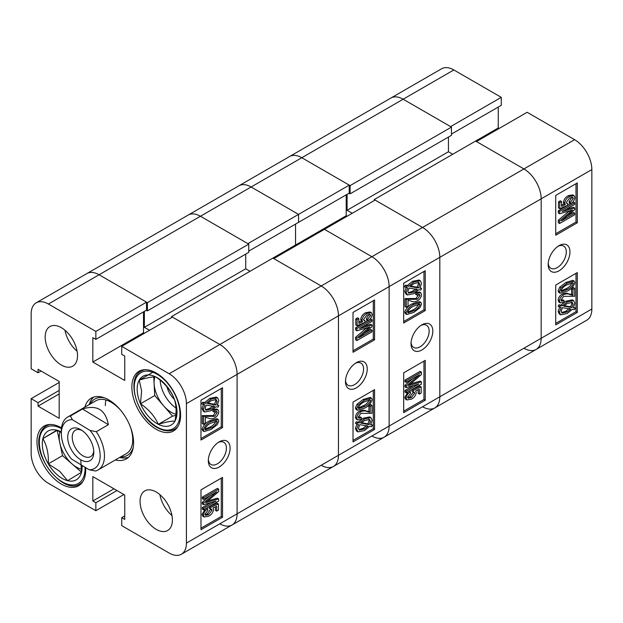 <?xml version="1.0" encoding="UTF-8"?>
<svg xmlns="http://www.w3.org/2000/svg" width="623" height="623" viewBox="0 0 623 623"><rect width="100%" height="100%" fill="white"/><g stroke="black" fill="none" stroke-linecap="round" stroke-linejoin="round"><path stroke-width="0.93" d="M219.203 441.855L219.203 441.855A15.404 8.893 120 0 0 208.308 460.724A15.404 8.893 120 0 0 219.203 467.009A15.404 8.893 120 0 0 230.089 448.147A15.404 8.893 120 0 0 219.203 441.855M208.355 459.587A12.81 7.398 120 0 0 210.963 464.47A12.81 7.398 120 0 0 217.365 463.831A12.81 7.398 120 0 0 225.736 452.547A12.81 7.398 120 0 0 223.774 442.283A12.81 7.398 120 0 0 218.245 442.462M156.233 492.038A22.872 13.208 -120 0 0 144.793 490.901A22.872 13.208 -120 0 0 141.289 509.232A22.872 13.208 -120 0 0 156.233 529.386A22.872 13.208 -120 0 0 167.665 530.523A22.872 13.208 -120 0 0 171.169 512.192A22.872 13.208 -120 0 0 156.233 492.038M159.885 494.623A22.872 13.208 -120 0 0 171.987 515.587M61.342 327.682A22.872 13.208 -120 0 0 49.902 326.553A22.872 13.208 -120 0 0 46.398 344.877A22.872 13.208 -120 0 0 61.342 365.039A22.872 13.208 -120 0 0 72.782 366.168A22.872 13.208 -120 0 0 76.286 347.844A22.872 13.208 -120 0 0 61.342 327.682M64.994 330.276A22.872 13.208 -120 0 0 77.096 351.24M156.233 373.006A34.46 19.897 -120 0 0 138.999 371.3A34.46 19.897 -120 0 0 133.719 398.915A34.46 19.897 -120 0 0 156.233 429.286A34.46 19.897 -120 0 0 173.459 430.991A34.46 19.897 -120 0 0 178.746 403.377A34.46 19.897 -120 0 0 156.233 373.006M61.521 427.9A34.46 19.897 -120 0 0 61.342 427.791A34.46 19.897 -120 0 0 44.108 426.085A34.46 19.897 -120 0 0 38.828 453.7A34.46 19.897 -120 0 0 61.342 484.071A34.46 19.897 -120 0 0 78.576 485.776A34.46 19.897 -120 0 0 85.624 467.608M115.372 459.945A35.075 20.248 -120 0 0 126.321 458.91A35.075 20.248 -120 0 0 133.587 442.852A35.075 20.248 -120 0 0 118.277 407.559A35.075 20.248 -120 0 0 91.246 398.159A35.075 20.248 -120 0 0 84.876 407.123M119.686 457.461A35.075 20.248 -120 0 0 128.346 457.438M209.811 420.782L216.843 418.672L218.136 419.411L218.86 421.023L217.263 424.684L211.104 429.449L204.079 431.552L203.371 429.948L202.078 429.2C203.573 425.065 206.151 422.254 209.811 420.782L211.104 421.53L218.136 419.411M204.079 431.552L202.786 430.805L202.078 429.2M203.565 424.294L203.565 416.374L214.655 416.312L217.287 412.566L216.781 411.484L214.148 412.076L214.351 410.378L218.003 409.747L218.86 411.717C218.439 414.505 217.03 416.577 214.624 417.908C212.186 419.006 210.06 419.045 208.261 418.033L205.333 417.394L205.333 423.282L203.565 424.294L202.273 423.547L202.273 415.627L213.362 415.564L215.94 411.359M214.148 412.076L212.856 411.328L213.05 409.63L216.711 409L218.003 409.747M217.458 404.763L218.86 405.526L218.081 407.115L216.103 406.78L211.026 410.705L204.648 412.021L203.371 409.373L202.078 408.626L203.62 404.109M204.648 412.021L203.347 411.273L202.078 408.626M203.371 409.373L204.912 404.857L201.681 403.774L202.685 402.224L204.663 402.567L209.795 398.377L216.321 397.046L217.622 397.793L218.86 400.511L217.17 405.238L218.86 405.526M200.98 438.561L221.251 426.856L221.251 388.503M59.185 382.467L31.15 398.658L31.15 453.435A24.398 14.088 -120 0 0 48.399 483.323L95.849 510.712L95.849 502.745L92.827 501.001L92.827 476.595L124.74 495.02L124.74 519.426L121.726 517.682L121.726 525.656L169.168 553.045A24.398 14.088 -120 0 0 181.371 554.252A24.398 14.088 -120 0 0 186.417 543.085L186.417 403.634A24.398 14.088 -120 0 0 169.168 373.753L219.849 344.496L172.4 317.099L121.726 346.357L169.168 373.753M121.726 346.357L121.726 354.331L124.74 356.076L124.74 380.474L92.827 362.049L92.827 337.643L95.849 339.387L95.849 331.42L48.399 304.032A24.398 14.088 -120 0 0 36.204 302.817A24.398 14.088 -120 0 0 31.15 313.992L31.15 368.769L38.05 372.756L38.05 369.268L59.185 381.471L59.185 418.329L38.05 406.126L38.05 402.637L31.15 398.658M349.02 193.216L350.103 193.839L350.103 185.623L451.457 127.108L403.151 99.213L450.6 126.609L501.274 97.344L453.832 69.955A24.398 14.088 60 0 0 441.629 68.748L390.956 98.006A24.398 14.088 60 0 1 403.151 99.213A24.398 14.088 -120 0 0 390.956 98.006L289.594 156.521A24.398 14.088 60 0 1 301.797 157.736A24.398 14.088 -120 0 0 289.594 156.521L238.921 185.786A24.398 14.088 60 0 1 251.116 186.993A24.398 14.088 -120 0 0 238.921 185.786L188.239 215.044A24.398 14.088 60 0 1 200.435 216.251A24.398 14.088 -120 0 0 188.239 215.044L86.885 273.559A24.398 14.088 60 0 1 99.08 274.766A24.398 14.088 -120 0 0 86.885 273.559L36.204 302.817M95.849 339.387L146.522 310.129L146.522 302.163L99.08 274.766L48.399 304.032M144.365 333.289L143.508 332.791L143.508 311.874M171.543 316.601L272.897 258.086L321.203 285.973A24.398 14.088 60 0 1 338.46 315.853A24.398 14.088 -120 0 0 321.203 285.973L219.849 344.496A24.398 14.088 60 0 1 237.098 374.376L237.098 513.827A24.398 14.088 60 0 1 232.044 524.994A24.398 14.088 -120 0 0 237.098 513.827L237.098 374.376A24.398 14.088 -120 0 0 219.849 344.496L171.543 316.601L171.543 317.598M123.884 494.53L95.849 510.712M222.543 427.604L222.543 387.763L200.98 400.207L200.98 440.056L222.543 427.604L221.251 426.856M222.543 517.246L222.543 477.405L200.98 489.857L200.98 529.698L222.543 517.246L221.251 516.498L221.251 478.153M146.522 302.163L95.849 331.42M93.536 397.147A35.075 20.248 -120 0 0 89.19 404.631M143.508 332.791L92.827 362.049M41.071 371.012L38.05 372.756M59.185 393.923L38.05 406.126M59.185 390.434L38.05 402.637M116.984 490.542L95.849 502.745M113.962 488.798L92.827 501.001M124.74 515.937L121.726 517.682M200.98 528.203L221.251 516.498M205.006 514.738L207.327 513.897L210.636 509.022M210.504 509.03L209.211 508.282L209.437 506.569L217.17 503.236L218.463 503.984L218.463 510.097L216.703 511.117L216.703 506.343L212.988 507.947L213.564 509.793C212.856 512.776 211.236 514.902 208.705 516.179L204.18 517.004L203.371 515.174C203.853 512.371 205.286 510.26 207.685 508.851L207.88 510.323L204.936 514.255L205.458 515.299L208.619 514.645L211.999 510.245L211.47 509.178L210.504 509.03L210.73 507.317L218.463 503.984M216.703 511.117L215.41 510.369L215.41 506.904M204.18 517.004L202.888 516.257L202.078 514.427L205.403 508.804M203.565 499.451L202.273 498.704L202.273 497.123L217.365 488.409L218.657 489.156L218.657 491.625L205.738 502.613L218.657 498.914L218.657 501.149L203.565 509.871L203.565 508.282L216.017 501.094L203.565 504.661L203.565 503.049L216.749 491.843L203.565 499.451L203.565 497.87L218.657 489.156M207.794 500.892L217.365 498.166L218.657 498.914M203.565 509.871L202.273 509.123L202.273 507.535L210.886 502.566M203.565 504.661L202.273 503.914L202.273 502.302L209.982 495.752M202.973 404.522L203.978 402.972L202.685 402.224M203.978 402.972L205.964 403.315L204.663 402.567M205.964 403.315L211.088 399.125L209.795 398.377M211.088 399.125L217.622 397.793M215.784 405.005L217.092 401.485L216.197 399.545L211.111 400.698L207.412 403.564L215.784 405.005L214.491 404.257L215.799 400.737L215.426 399.281M217.092 401.485L215.799 400.737M207.872 403.12L214.491 404.257M211.002 409.14L214.647 406.523L206.275 405.09L205.131 408.408L205.995 410.23L211.002 409.14L209.71 408.392L213.354 405.775M205.473 409.747L209.71 408.392M203.565 416.374L202.273 415.627M214.655 416.312L213.362 415.564M217.287 412.566L215.994 411.819M214.351 410.378L213.05 409.63M203.371 429.948C204.866 425.813 207.443 423.001 211.104 421.53M211.111 427.861C213.829 426.825 215.893 424.824 217.287 421.864L216.905 421.093L211.111 423.11C208.401 424.146 206.345 426.14 204.936 429.083L205.325 429.87L211.111 427.861L209.819 427.113C212.536 426.077 214.592 424.076 215.994 421.117L215.986 420.938M217.287 421.864L215.994 421.117M204.951 429.27L209.819 427.113M203.565 497.87L202.273 497.123M208.16 501.904L207.225 501.367M203.565 508.282L202.273 507.535M203.565 503.049L202.273 502.302M207.685 508.851L206.509 508.173M208.619 514.645L207.327 513.897M211.999 510.245L210.699 509.497M210.73 507.317L209.437 506.569M203.371 515.174L202.078 514.427M105.972 399.997A30.496 17.608 -120 0 0 105.334 405.628M120.745 456.846A32.528 18.783 -120 0 0 133.26 447.283M119.904 457.337A35.075 20.248 -120 0 0 128.439 457.352M121.446 411.219A30.496 17.608 -120 0 0 111.159 402.263A30.496 17.608 -120 0 0 95.911 400.753L67.658 417.067A30.496 17.608 60 0 1 70.422 415.969L82.493 408.992C96.931 404.506 105.552 409.747 108.363 424.699L96.285 431.677A30.496 17.608 60 0 1 104.462 456.566A30.496 17.608 60 0 1 98.154 469.89A30.496 17.608 60 0 1 95.397 470.988L89.19 469.773A27.451 15.848 -120 0 0 100.155 456.503A27.451 15.848 -120 0 0 90.086 430.462L72.307 419.668A27.451 15.848 -120 0 0 61.342 433.515A27.451 15.848 -120 0 0 71.411 458.98L89.19 469.773M98.154 469.89L126.407 453.575A30.496 17.608 -120 0 0 130.114 426.233M104.789 397.965A32.528 18.783 -120 0 0 90.249 404.023M93.66 397.108A35.075 20.248 -120 0 0 89.408 404.506M147.386 302.661L248.748 244.138L200.435 216.251L99.08 274.766L147.386 302.661L147.386 310.877L146.312 310.254M248.748 244.138L248.748 252.362L147.386 310.877M245.727 254.098L245.727 268.793L250.041 271.285M186.417 543.085L338.46 455.304A24.398 14.088 60 0 1 333.406 466.479A24.398 14.088 -120 0 0 338.46 455.304L338.46 315.853L186.417 403.634M219.849 523.787A24.398 14.088 -120 0 0 232.044 524.994L181.371 554.252M149.543 330.299L144.365 327.309L245.727 268.793M144.365 311.375L144.365 327.309M80.414 459.587A18.449 10.653 -120 0 0 93.8 452.251A18.449 10.653 -120 0 0 81.091 429.854A18.449 10.653 -120 0 0 80.749 429.66A18.449 10.653 -120 0 0 67.705 436.996A18.449 10.653 -120 0 0 80.414 459.587M81.94 430.407A15.248 8.808 -120 0 0 75.391 430.205A15.248 8.808 -120 0 0 73 442.252A15.248 8.808 -120 0 0 82.734 455.701A15.248 8.808 -120 0 0 90.639 456.62A15.248 8.808 -120 0 0 93.746 450.857M96.285 431.677L90.086 430.462M61.342 433.515L61.342 431.023A30.496 17.608 60 0 1 61.35 430.384A30.496 17.608 60 0 1 67.658 417.067M72.307 419.668L70.422 415.969M108.363 424.699L82.493 408.992M82.088 465.459A28.175 16.268 60 0 1 81.504 472.257A28.175 16.268 60 0 1 67.596 480.683A28.175 16.268 60 0 1 57.277 474.874A28.175 16.268 60 0 1 48.29 463.855A28.175 16.268 60 0 1 42.901 438.6A28.175 16.268 60 0 1 56.818 430.174A28.175 16.268 60 0 1 61.342 431.949M80.772 459.797L81.504 472.257L67.596 480.683L59.668 471.276L48.29 463.855C48.765 454.167 46.966 445.749 42.901 438.6L56.818 430.174L61.342 432.674M59.94 431.856A24.398 14.088 -120 0 0 59.722 432.635A24.398 14.088 -120 0 0 59.831 443.015A24.398 14.088 -120 0 0 72.175 464.057A24.398 14.088 -120 0 0 81.558 469.197M57.176 430.361L62.518 455.639L81.512 472.195M62.518 455.639L48.29 463.855M57.137 430.384L42.901 438.6M140.494 403.774A28.175 16.268 60 0 1 137.208 390.598A28.175 16.268 60 0 1 139.256 380.108A28.175 16.268 60 0 1 155.859 376.97A28.175 16.268 60 0 1 173.692 397.513A28.175 16.268 60 0 1 174.931 421.187A28.175 16.268 60 0 1 158.328 424.318A28.175 16.268 60 0 1 140.494 403.774L141.6 390.948L139.256 380.108C147.028 377.756 152.565 376.713 155.859 376.97C164.044 382.491 169.986 389.336 173.692 397.513C176.371 404.109 176.784 412.005 174.931 421.187C171.675 420.922 166.146 421.966 158.328 424.318C154.668 416.187 148.726 409.342 140.494 403.774L154.722 395.558L163.647 405.83A24.398 14.088 -120 0 0 172.392 412.932A24.398 14.088 -120 0 0 175.912 414.279M154.87 376.946A24.398 14.088 -120 0 0 154.107 383.721A24.398 14.088 -120 0 0 163.647 405.83L172.563 416.102L175.795 415.494M160.142 380.17A24.398 14.088 -120 0 0 176.021 408.026M153.756 376.97L154.722 395.558M152.845 372.258L139.256 380.108M172.563 416.102L158.328 424.318M167.003 386.836A15.404 8.893 -120 0 0 174.315 399.257M356.356 362.672L356.356 362.672A15.404 8.893 120 0 0 345.469 381.533A15.404 8.893 120 0 0 356.356 387.825A15.404 8.893 120 0 0 367.243 368.956A15.404 8.893 120 0 0 356.356 362.672L356.356 362.672M345.508 380.404A12.81 7.398 120 0 0 348.117 385.279A12.81 7.398 120 0 0 354.526 384.648A12.81 7.398 120 0 0 362.89 373.364A12.81 7.398 120 0 0 360.927 363.092A12.81 7.398 120 0 0 355.398 363.271M357.423 410.269L356.13 409.521L355.406 407.909L356.995 404.249L363.154 399.483L370.179 397.381L371.472 398.128L372.188 399.732C370.693 403.868 368.115 406.679 364.447 408.151L357.423 410.269L356.699 408.657L355.406 407.909M357.555 419.933L356.263 419.186L355.406 417.215C355.819 414.427 357.228 412.364 359.635 411.024C362.08 409.934 364.198 409.887 366.005 410.9L368.933 411.538L368.933 405.659L370.701 404.639L371.993 405.386L371.993 413.306L360.896 413.376L358.264 417.114L358.778 418.197L361.402 417.605L361.208 419.31L357.555 419.933L356.699 417.963C357.111 415.175 358.521 413.111 360.927 411.772C363.373 410.682 365.491 410.635 367.297 411.647L370.226 412.286L370.226 406.406L371.993 405.386M358.318 417.574L360.11 416.865L361.402 417.605M372.577 425.159L371.581 426.708L369.595 426.373L364.463 430.555L357.937 431.895L356.699 429.169L358.389 424.442L355.406 423.406L356.177 421.818L358.155 422.16L363.24 418.228L369.618 416.912L370.911 417.659L372.188 420.307L370.646 424.824L372.577 425.159L370.926 424.349M357.937 431.895L356.644 431.147L355.406 428.422L357.096 423.695M353.015 440.43L373.286 428.725L373.286 390.372M349.238 185.124L298.557 214.382L251.116 186.993L200.435 216.251L247.884 243.64L298.557 214.382L298.557 222.349L349.238 193.091L349.238 185.124L301.797 157.736L251.116 186.993L298.557 214.382L298.557 222.349L248.748 251.116M346.217 194.835L346.217 215.753L295.543 245.01L295.543 224.093L295.543 245.01L296.4 245.509L295.543 245.01L272.897 258.086M324.443 229.326L371.884 256.715A24.398 14.088 60 0 1 389.134 286.596L389.134 426.046A24.398 14.088 60 0 1 384.079 437.214A24.398 14.088 -120 0 0 389.134 426.046L389.134 286.596A24.398 14.088 -120 0 0 371.884 256.715L422.565 227.457L375.116 200.069L324.443 229.326L371.884 256.715L321.203 285.973L273.762 258.584L324.443 229.326M321.203 465.264A24.398 14.088 -120 0 0 333.406 466.479L232.044 524.994M374.252 200.567L374.252 199.57L422.565 227.457L523.92 168.942L476.478 141.546L527.151 112.288L574.601 139.677A24.398 14.088 60 0 1 591.85 169.565L591.85 309.008L541.169 338.273A24.398 14.088 60 0 1 536.115 349.441A24.398 14.088 -120 0 0 541.169 338.273L338.46 455.304L338.46 315.853L389.134 286.596L439.815 257.338L439.815 396.789A24.398 14.088 60 0 1 434.761 407.956A24.398 14.088 -120 0 0 439.815 396.789L439.815 257.338A24.398 14.088 -120 0 0 422.565 227.457A24.398 14.088 60 0 1 439.815 257.338L541.169 198.823L541.169 338.273L541.169 198.823A24.398 14.088 -120 0 0 523.92 168.942L475.614 141.047L498.26 127.98L498.26 107.063M353.015 402.076L353.015 441.925L374.579 429.473L374.579 389.632L353.015 402.076M353.015 312.435L353.015 352.275L374.579 339.823L374.579 299.982L353.015 312.435M353.015 350.78L373.286 339.076L373.286 300.73M373.286 339.076L374.579 339.823M367.874 320.829L367.679 319.358L370.615 315.425L370.093 314.381L366.939 315.036L363.559 319.435L364.089 320.502L365.047 320.65L364.829 322.364L357.088 325.697L357.088 319.583L358.856 318.571L358.856 323.337L362.57 321.733L361.994 319.887C362.703 316.905 364.323 314.779 366.854 313.501L371.37 312.684L372.188 314.506C371.705 317.317 370.264 319.42 367.874 320.829L366.581 320.082L366.386 318.61L369.26 314.194M363.63 319.911L365.047 320.65M357.088 325.697L355.795 324.949L355.795 318.836L357.563 317.823L358.856 318.571M358.856 322.029L361.278 320.985L360.701 319.147C361.41 316.165 363.03 314.031 365.553 312.754L370.078 311.936L371.37 312.684M356.893 340.524L356.893 338.055L369.821 327.067L356.893 330.766L356.893 328.531L371.993 319.809L371.993 321.398L359.541 328.586L371.993 325.027L371.993 326.631L358.809 337.837L371.993 330.229L371.993 331.81L356.893 340.524L355.601 339.776L355.601 337.308L366.472 328.041M356.893 330.766L355.601 330.019L355.601 327.784L367.757 320.767M368.855 320.129L370.701 319.069L371.993 319.809M363.38 326.366L370.701 324.279L371.993 325.027M364.284 333.18L370.701 329.481L371.993 330.229M373.286 428.725L374.579 429.473M356.699 424.154L357.477 422.565L356.177 421.818M357.477 422.565L359.448 422.9L358.155 422.16M359.448 422.9L364.533 418.975L363.24 418.228M364.533 418.975L370.911 417.659M356.699 429.169L355.406 428.422M364.439 428.982L368.138 426.116L359.767 424.676L358.466 428.196L359.362 430.135L364.439 428.982L363.147 428.235L366.846 425.369M358.84 429.652L363.147 428.235M370.42 421.273L369.564 419.45L364.556 420.541L360.912 423.157L369.283 424.59L370.42 421.273L369.127 420.525L368.793 419.186M369.283 424.59L367.991 423.842L369.127 420.525M361.418 422.713L367.991 423.842M370.226 406.406L368.933 405.659M356.699 417.963L355.406 417.215M360.927 411.772L359.635 411.024M370.226 412.286L368.933 411.538M356.699 408.657L358.295 404.997L356.995 404.249M358.295 404.997L364.447 400.231L363.154 399.483M364.447 400.231L371.472 398.128M364.439 406.57C367.149 405.534 369.213 403.54 370.615 400.597L370.226 399.81L364.439 401.819C361.722 402.863 359.666 404.857 358.264 407.816L358.653 408.587L364.439 406.57L363.147 405.822C365.857 404.786 367.913 402.793 369.322 399.849L369.314 399.662M370.615 400.597L369.322 399.849M358.28 407.995L363.147 405.822M356.893 338.055L355.601 337.308M367.586 328.944L366.285 328.196M356.893 328.531L355.601 327.784M367.679 319.358L366.386 318.61M370.615 315.425L369.322 314.677M357.088 319.583L355.795 318.836M362.57 321.733L361.278 320.985M361.994 319.887L360.701 319.147M366.854 313.501L365.553 312.754M421.911 324.824L421.911 324.824A15.404 8.893 120 0 0 411.024 343.686A15.404 8.893 120 0 0 421.911 349.97A15.404 8.893 120 0 0 432.806 331.109A15.404 8.893 120 0 0 421.911 324.824M411.063 342.557A12.81 7.398 120 0 0 413.68 347.432A12.81 7.398 120 0 0 420.081 346.801A12.81 7.398 120 0 0 428.453 335.509A12.81 7.398 120 0 0 426.482 325.245A12.81 7.398 120 0 0 420.953 325.424M412.527 303.744L419.552 301.633L420.852 302.381L421.569 303.985L419.98 307.645L413.82 312.411L406.796 314.514L406.087 312.91L404.786 312.162C406.282 308.027 408.867 305.223 412.527 303.744L413.82 304.491L420.852 302.381M406.796 314.514L405.503 313.766L404.786 312.162M406.282 307.264L406.282 299.336L417.371 299.274L420.003 295.528L419.497 294.453L416.865 295.037L417.06 293.34L420.72 292.717L421.569 294.679C421.156 297.475 419.746 299.538 417.34 300.878C414.902 301.968 412.776 302.007 410.978 300.995L408.042 300.356L408.042 306.243L406.282 307.264L404.989 306.516L404.989 298.588L416.078 298.526L418.656 294.329M416.865 295.037L415.572 294.29L415.767 292.592L419.419 291.969L420.72 292.717M420.175 287.725L421.569 288.488L420.798 290.084L418.82 289.742L413.742 293.674L407.356 294.991L406.087 292.335L404.786 291.587L406.328 287.071M407.356 294.991L406.064 294.243L404.786 291.587M406.087 292.335L407.621 287.818L404.397 286.744L405.402 285.186L407.38 285.529L412.512 281.339L419.038 280.007L420.33 280.755L421.569 283.481L419.886 288.2L421.569 288.488M403.688 321.523L423.967 309.818L423.967 271.472M371.884 436.007A24.398 14.088 -120 0 0 384.079 437.214L333.406 466.479M346.217 215.753L347.081 216.251M425.26 310.566L425.26 270.725L403.688 283.177L403.688 323.018L425.26 310.566L423.967 309.818M425.26 400.215L425.26 360.367L403.688 372.819L403.688 412.66L425.26 400.215L423.967 399.468L423.967 361.114M403.688 411.172L423.967 399.468M407.722 397.7L410.043 396.867L413.353 391.984M413.22 391.992L411.928 391.244L412.153 389.531L419.886 386.198L421.179 386.945L421.179 393.058L419.411 394.079L419.411 389.313L415.705 390.909L416.281 392.755C415.564 395.737 413.952 397.863 411.421 399.148L406.897 399.966L406.087 398.144C406.562 395.332 408.003 393.222 410.393 391.812L410.596 393.284L407.652 397.225L408.174 398.268L411.336 397.614L414.708 393.206L414.186 392.147L413.22 391.992L413.446 390.278L421.179 386.945M419.411 394.079L418.119 393.331L418.119 389.866M406.897 399.966L405.604 399.218L404.786 397.396L408.12 391.766M406.282 382.421L404.989 381.673L404.989 380.085L420.081 371.37L421.374 372.118L421.374 374.594L408.454 385.582L421.374 381.883L421.374 384.118L406.282 392.833L406.282 391.244L418.726 384.056L406.282 387.623L406.282 386.019L419.466 374.805L406.282 382.421L406.282 380.832L421.374 372.118M410.502 383.854L420.081 381.136L421.374 381.883M406.282 392.833L404.989 392.085L404.989 390.496L413.602 385.528M406.282 387.623L404.989 386.875L404.989 385.271L412.691 378.714M405.69 287.491L406.694 285.934L405.402 285.186M406.694 285.934L408.672 286.276L407.38 285.529M408.672 286.276L413.804 282.087L412.512 281.339M413.804 282.087L420.33 280.755M418.5 287.966L419.809 284.446L418.905 282.507L413.828 283.66L410.129 286.525L418.5 287.966L417.208 287.219L418.516 283.699L418.142 282.25M419.809 284.446L418.516 283.699M410.588 286.082L417.208 287.219M413.719 292.101L417.363 289.493L408.984 288.052L407.847 291.377L408.711 293.192L413.719 292.101L412.426 291.354L416.071 288.745M408.19 292.709L412.426 291.354M406.282 299.336L404.989 298.588M417.371 299.274L416.078 298.526M420.003 295.528L418.711 294.78M417.06 293.34L415.767 292.592M406.087 312.91C407.574 308.774 410.16 305.971 413.82 304.491M413.828 310.822C416.546 309.787 418.601 307.785 420.003 304.834L419.614 304.055L413.828 306.072C411.118 307.116 409.062 309.101 407.652 312.053L408.042 312.832L413.828 310.822L412.535 310.083C415.253 309.039 417.309 307.038 418.711 304.086L418.695 303.907M420.003 304.834L418.711 304.086M407.668 312.24L412.535 310.083M406.282 380.832L404.989 380.085M410.869 384.866L409.942 384.329M406.282 391.244L404.989 390.496M406.282 386.019L404.989 385.271M410.393 391.812L409.218 391.135M411.336 397.614L410.043 396.867M414.708 393.206L413.415 392.459M413.446 390.278L412.153 389.531M406.087 398.144L404.786 397.396M451.457 127.108L451.457 135.323L350.103 193.839M448.443 137.068L448.443 151.755L452.75 154.247M574.601 139.677L523.92 168.942A24.398 14.088 60 0 1 541.169 198.823L591.85 169.565M422.565 406.749A24.398 14.088 -120 0 0 434.761 407.956L384.079 437.214M352.26 213.261L347.081 210.278L448.443 151.755M347.081 194.337L347.081 210.278M350.103 185.623L301.797 157.736L453.832 69.955M374.252 199.57L475.614 141.047M559.072 245.633L559.072 245.633A15.404 8.893 120 0 0 548.178 264.502A15.404 8.893 120 0 0 559.072 270.787A15.404 8.893 120 0 0 569.959 251.926A15.404 8.893 120 0 0 559.072 245.633M548.224 263.365A12.81 7.398 120 0 0 550.833 268.248A12.81 7.398 120 0 0 557.235 267.61A12.81 7.398 120 0 0 565.606 256.326A12.81 7.398 120 0 0 563.644 246.062A12.81 7.398 120 0 0 558.115 246.241M560.124 293.223L558.831 292.475L558.122 290.871L559.711 287.219L565.871 282.445L572.872 280.334L574.172 281.082L574.904 282.702C573.409 286.837 570.832 289.64 567.164 291.12L560.124 293.223L559.415 291.619L558.122 290.871M560.264 302.887L558.963 302.139L558.122 300.185C558.535 297.389 559.945 295.325 562.351 293.986C564.796 292.896 566.914 292.849 568.713 293.869L571.649 294.508L571.649 288.62L573.409 287.6L574.702 288.348L574.702 296.268L563.613 296.338L560.98 300.084L561.479 301.15L564.119 300.574L563.924 302.272L560.264 302.887L559.415 300.932C559.828 298.137 561.237 296.073 563.644 294.734C566.089 293.643 568.207 293.597 570.006 294.617L572.942 295.255L572.942 289.368L574.702 288.348M561.035 300.535L562.826 299.827L564.119 300.574M575.294 308.12L574.289 309.67L572.311 309.335L567.179 313.517L560.653 314.849L559.415 312.131L561.105 307.412L558.122 306.376L558.893 304.779L560.871 305.122L565.949 301.189L572.335 299.865L573.627 300.613L574.904 303.269L573.362 307.793L575.294 308.12L573.635 307.31M560.653 314.849L559.353 314.101L558.122 311.383L559.804 306.664M555.732 323.392L576.002 311.687L576.002 273.341M501.274 97.344L501.274 105.318L451.457 134.077M499.116 128.47L498.26 127.98M591.85 309.008A24.398 14.088 60 0 1 586.796 320.183L536.115 349.441A24.398 14.088 -120 0 1 523.92 348.234M555.732 285.046L555.732 324.887L577.295 312.435L577.295 272.594L555.732 285.046M555.732 195.396L555.732 235.237L577.295 222.785L577.295 182.944L555.732 195.396M555.732 233.742L576.002 222.045L576.002 183.692M576.002 222.045L577.295 222.785M570.59 203.799L570.395 202.327L573.331 198.387L572.817 197.343L569.648 197.997L566.276 202.405L566.829 203.472L567.763 203.612L567.537 205.325L559.804 208.666L559.804 202.553L561.572 201.533L561.572 206.299L565.279 204.694L564.711 202.857C565.419 199.874 567.039 197.74 569.562 196.463L574.063 195.622L574.904 197.468C574.422 200.279 572.981 202.389 570.59 203.799L569.297 203.051L569.095 201.579L571.969 197.156M566.346 202.88L567.763 203.612M559.804 208.666L558.512 207.918L558.512 201.805L560.279 200.785L561.572 201.533M561.572 204.99L563.986 203.947L563.41 202.109C564.126 199.126 565.746 196.993 568.269 195.715L572.771 194.882L574.063 195.622M559.61 223.493L559.61 221.017L572.537 210.029L559.61 213.728L559.61 211.493L574.702 202.779L574.702 204.36L562.258 211.547L574.702 207.989L574.702 209.593L561.518 220.799L574.702 213.191L574.702 214.771L559.61 223.493L558.317 222.746L558.317 220.269L569.188 211.01M559.61 213.728L558.317 212.98L558.317 210.745L570.473 203.729M571.571 203.09L573.409 202.031L574.702 202.779M566.089 209.336L573.409 207.241L574.702 207.989M567 216.15L573.409 212.443L574.702 213.191M576.002 311.687L577.295 312.435M559.415 307.123L560.186 305.527L558.893 304.779M560.186 305.527L562.164 305.87L560.871 305.122M562.164 305.87L567.249 301.937L565.949 301.189M567.249 301.937L573.627 300.613M559.415 312.131L558.122 311.383M567.156 311.952L570.855 309.078L562.483 307.645L561.175 311.165L562.071 313.096L567.156 311.952L565.863 311.204L569.562 308.33M561.549 312.614L565.863 311.204M573.137 304.234L572.272 302.404L567.265 303.51L563.62 306.119L572 307.552L573.137 304.234L571.844 303.487L571.501 302.147M572 307.552L570.707 306.804L571.844 303.487M564.134 305.683L570.707 306.804M572.942 289.368L571.649 288.62M559.415 300.932L558.122 300.185M563.644 294.734L562.351 293.986M572.942 295.255L571.649 294.508M559.415 291.619L561.004 287.966L559.711 287.219M561.004 287.966L567.164 283.192L565.871 282.445M567.164 283.192L574.172 281.082M567.156 289.539C569.866 288.496 571.922 286.502 573.331 283.558L572.934 282.764L567.156 284.781C564.438 285.825 562.382 287.818 560.98 290.777L561.362 291.548L567.156 289.539L565.863 288.792C568.573 287.748 570.629 285.755 572.039 282.811L572.031 282.624M573.331 283.558L572.039 282.811M560.996 290.949L565.863 288.792M559.61 221.017L558.317 220.269M570.294 211.906L569.001 211.158M559.61 211.493L558.317 210.745M570.395 202.327L569.095 201.579M573.331 198.387L572.039 197.639M559.804 202.553L558.512 201.805M565.279 204.694L563.986 203.947M564.711 202.857L563.41 202.109M569.562 196.463L568.269 195.715M209.164 416.172L207.872 415.424M48.508 424.598L46.297 425.883A33.549 19.368 60 0 1 50.338 424.465M61.451 428.616A32.326 18.667 -120 0 0 40.051 436.116A32.326 18.667 -120 0 0 56.553 477.748A32.326 18.667 -120 0 0 84.354 474.742A32.326 18.667 -120 0 0 85.032 467.25M83.085 481.19A33.549 19.368 60 0 1 79.837 483.985L82.057 482.708M177.976 426.405A33.549 19.368 60 0 1 174.728 429.2C170.219 431.677 164.924 431.404 158.826 428.398C137.87 419.061 125.059 378.55 141.18 371.098A33.549 19.368 60 0 1 145.229 369.68M158.507 427.806A32.326 18.667 -120 0 0 179.907 412.177A32.326 18.667 -120 0 0 155.672 373.481A32.326 18.667 -120 0 0 134.28 389.11A32.326 18.667 -120 0 0 158.507 427.806M367.297 411.647L366.005 410.9M411.881 299.133L410.588 298.386M570.006 294.617L568.713 293.869M46.297 425.883C43.057 427.791 40.869 430.937 39.732 435.321C32.739 457.087 63.865 495.355 79.837 483.985M176.948 427.923L174.728 429.2M143.399 369.813L141.18 371.098M434.761 407.956L536.115 349.441"/></g></svg>
